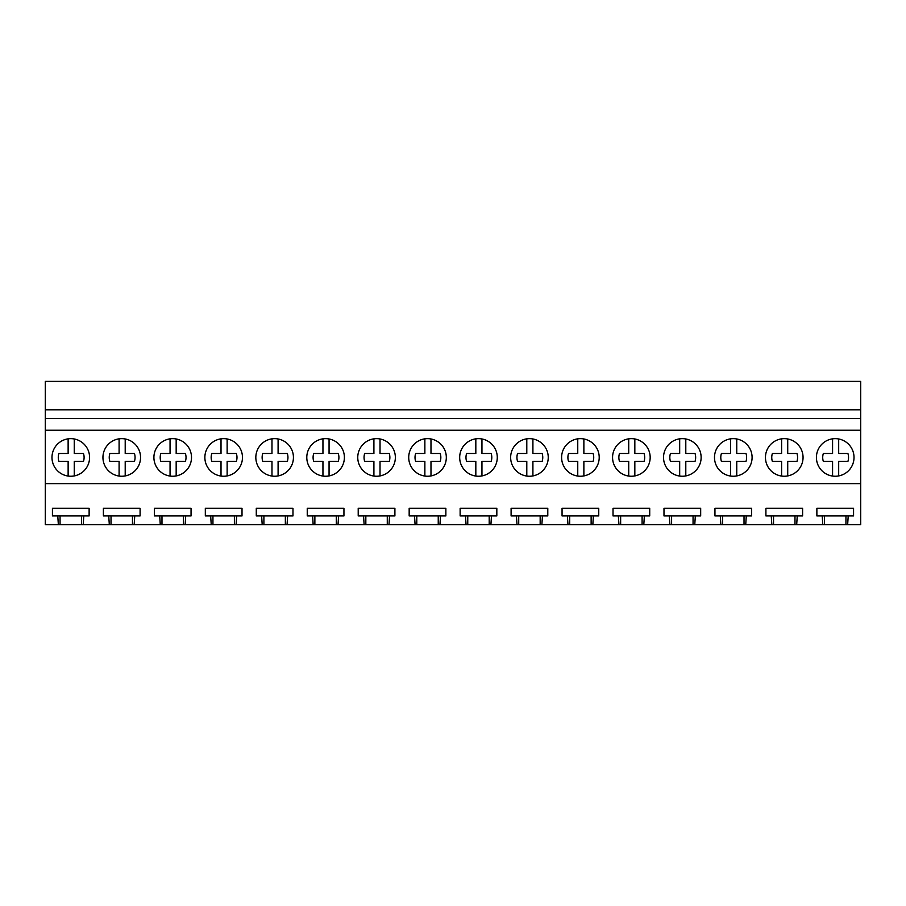 <?xml version="1.0" encoding="UTF-8"?>
<svg xmlns="http://www.w3.org/2000/svg" width="906" height="906" viewBox="0 0 906 906"><rect width="100%" height="100%" fill="white"/><g stroke="black" fill="none" stroke-linecap="round" stroke-linejoin="round"><path stroke-width="1.36" d="M45.3 418.629L860.7 418.629L860.7 483.623L45.3 483.623L45.3 381.403M45.3 483.623L45.3 524.597M860.7 418.629L860.7 409.806L45.3 409.806M860.7 430.237L45.3 430.237M54.281 448.436A18.8 18.8 0 0 0 61.767 473.951A18.8 18.8 0 0 0 87.282 466.465A18.8 18.8 0 0 0 79.796 440.95A18.8 18.8 0 0 0 54.281 448.436M650.168 457.451A18.8 18.8 0 0 1 647.869 466.465A18.8 18.8 0 0 0 640.383 440.95A18.8 18.8 0 0 0 614.868 448.436A18.8 18.8 0 0 0 622.354 473.951A18.8 18.8 0 0 0 647.869 466.465A18.8 18.8 0 0 1 628.719 476.058L628.719 461.414L619.489 461.414A12.911 12.911 0 0 1 619.489 453.487L628.719 453.487L628.719 438.832M665.831 448.436A18.8 18.8 0 0 0 673.317 473.951A18.8 18.8 0 0 0 698.832 466.465A18.8 18.8 0 0 0 691.346 440.95A18.8 18.8 0 0 0 665.831 448.436M512.943 448.436A18.8 18.8 0 0 0 520.429 473.951A18.8 18.8 0 0 0 545.944 466.465A18.8 18.8 0 0 0 538.458 440.95A18.8 18.8 0 0 0 512.943 448.436M207.168 448.436A18.8 18.8 0 0 0 214.654 473.951A18.8 18.8 0 0 0 240.169 466.465A18.8 18.8 0 0 0 232.683 440.95A18.8 18.8 0 0 0 207.168 448.436M293.431 457.451A18.8 18.8 0 0 1 291.132 466.465A18.8 18.8 0 0 0 283.646 440.95A18.8 18.8 0 0 0 258.131 448.436A18.8 18.8 0 0 0 265.617 473.951A18.8 18.8 0 0 0 291.132 466.465A18.8 18.8 0 0 1 271.981 476.058L271.981 461.414L262.751 461.414A12.911 12.911 0 0 1 262.751 453.487L271.981 453.487L271.981 438.832M140.543 457.451A18.8 18.8 0 0 1 138.244 466.465A18.8 18.8 0 0 0 130.758 440.95A18.8 18.8 0 0 0 105.243 448.436A18.8 18.8 0 0 0 112.729 473.951A18.8 18.8 0 0 0 138.244 466.465A18.8 18.8 0 0 1 119.094 476.058L119.094 461.414L109.864 461.414A12.911 12.911 0 0 1 109.864 453.487L119.094 453.487L119.094 438.832M156.206 448.436A18.8 18.8 0 0 0 163.692 473.951A18.8 18.8 0 0 0 189.207 466.465A18.8 18.8 0 0 0 181.721 440.95A18.8 18.8 0 0 0 156.206 448.436M309.093 448.436A18.8 18.8 0 0 0 316.579 473.951A18.8 18.8 0 0 0 342.094 466.465A18.8 18.8 0 0 0 334.608 440.95A18.8 18.8 0 0 0 309.093 448.436M461.981 448.436A18.8 18.8 0 0 0 469.467 473.951A18.8 18.8 0 0 0 494.982 466.465A18.8 18.8 0 0 0 487.496 440.95A18.8 18.8 0 0 0 461.981 448.436M446.318 457.451A18.8 18.8 0 0 1 444.019 466.465A18.8 18.8 0 0 0 436.533 440.95A18.8 18.8 0 0 0 411.018 448.436A18.8 18.8 0 0 0 418.504 473.951A18.8 18.8 0 0 0 444.019 466.465A18.8 18.8 0 0 1 424.869 476.058L424.869 461.414L415.639 461.414A12.911 12.911 0 0 1 415.639 453.487L424.869 453.487L424.869 438.832M395.356 457.451A18.8 18.8 0 0 1 393.057 466.465A18.8 18.8 0 0 0 385.571 440.95A18.8 18.8 0 0 0 360.056 448.436A18.8 18.8 0 0 0 367.542 473.951A18.8 18.8 0 0 0 393.057 466.465A18.8 18.8 0 0 1 373.906 476.058L373.906 461.414L364.676 461.414A12.911 12.911 0 0 1 364.676 453.487L373.906 453.487L373.906 438.832M803.056 457.451A18.8 18.8 0 0 1 800.757 466.465A18.8 18.8 0 0 0 793.271 440.95A18.8 18.8 0 0 0 767.756 448.436A18.8 18.8 0 0 0 775.242 473.951A18.8 18.8 0 0 0 800.757 466.465A18.8 18.8 0 0 1 781.606 476.058L781.606 461.414L772.376 461.414A12.911 12.911 0 0 1 772.376 453.487L781.606 453.487L781.606 438.832M716.793 448.436A18.8 18.8 0 0 0 724.279 473.951A18.8 18.8 0 0 0 749.794 466.465A18.8 18.8 0 0 0 742.308 440.95A18.8 18.8 0 0 0 716.793 448.436M818.718 448.436A18.8 18.8 0 0 0 826.204 473.951A18.8 18.8 0 0 0 851.719 466.465A18.8 18.8 0 0 0 844.233 440.95A18.8 18.8 0 0 0 818.718 448.436M599.206 457.451A18.8 18.8 0 0 1 596.907 466.465A18.8 18.8 0 0 0 589.421 440.95A18.8 18.8 0 0 0 563.906 448.436A18.8 18.8 0 0 0 571.392 473.951A18.8 18.8 0 0 0 596.907 466.465A18.8 18.8 0 0 1 577.756 476.058L577.756 461.414L568.526 461.414A12.911 12.911 0 0 1 568.526 453.487L577.756 453.487L577.756 438.832M58.346 524.608L45.3 524.608M83.782 515.944L83.216 524.597L58.346 524.597L57.78 515.944M52.435 508.3L52.435 515.933L89.128 515.933L89.128 508.3M89.128 508.289L52.435 508.289M109.309 524.608L83.216 524.608M134.745 515.944L134.179 524.597L109.309 524.597L108.743 515.944M103.397 508.3L103.397 515.933L140.09 515.933L140.09 508.3M140.09 508.289L103.397 508.289M160.271 524.608L134.179 524.608M185.707 515.944L185.141 524.597L160.271 524.597L159.705 515.944M154.36 508.3L154.36 515.933L191.053 515.933L191.053 508.3M191.053 508.289L154.36 508.289M211.234 524.608L185.141 524.608M234.394 524.597L211.234 524.597L210.668 515.944M205.322 508.3L205.322 515.933L242.015 515.933L242.015 508.3M242.015 508.289L205.322 508.289M236.104 524.597L236.67 515.944M860.7 524.608L234.394 524.608L234.394 515.933M262.196 524.597L261.63 515.944M256.285 508.3L256.285 515.933L292.978 515.933L292.978 508.3M292.978 508.289L256.285 508.289M287.066 524.597L287.632 515.944M313.159 524.597L312.593 515.944M307.247 508.3L307.247 515.933L343.94 515.933L343.94 508.3M343.94 508.289L307.247 508.289M338.029 524.597L338.595 515.944M364.121 524.597L363.555 515.944M358.21 508.3L358.21 515.933L394.903 515.933L394.903 508.3M394.903 508.289L358.21 508.289M388.991 524.597L389.557 515.944M415.084 524.597L414.518 515.944M409.172 508.3L409.172 515.933L445.865 515.933L445.865 508.3M445.865 508.289L409.172 508.289M439.954 524.597L440.52 515.944M466.046 524.597L465.48 515.944M460.135 508.3L460.135 515.933L496.828 515.933L496.828 508.3M496.828 508.289L460.135 508.289M490.916 524.597L491.482 515.944M517.009 524.597L516.443 515.944M511.097 508.3L511.097 515.933L547.79 515.933L547.79 508.3M547.79 508.289L511.097 508.289M541.879 524.597L542.445 515.944M567.971 524.597L567.405 515.944M562.06 508.3L562.06 515.933L598.753 515.933L598.753 508.3M598.753 508.289L562.06 508.289M592.841 524.597L593.407 515.944M618.934 524.597L618.368 515.944M613.022 508.3L613.022 515.933L649.715 515.933L649.715 508.3M649.715 508.289L613.022 508.289M643.804 524.597L644.37 515.944M669.896 524.597L669.33 515.944M663.985 508.3L663.985 515.933L700.678 515.933L700.678 508.3M700.678 508.289L663.985 508.289M694.766 524.597L695.332 515.944M720.859 524.597L720.293 515.944M714.947 508.3L714.947 515.933L751.64 515.933L751.64 508.3M751.64 508.289L714.947 508.289M745.729 524.597L746.295 515.944M771.821 524.597L771.255 515.944M765.91 508.3L765.91 515.933L802.603 515.933L802.603 508.3M802.603 508.289L765.91 508.289M796.691 524.597L797.257 515.944M822.784 524.597L822.218 515.944M816.872 508.3L816.872 515.933L853.565 515.933L853.565 508.3M853.565 508.289L816.872 508.289M847.654 524.597L848.22 515.944M860.7 483.623L860.7 524.597M860.7 381.392L45.3 381.392M860.7 409.806L860.7 381.403M81.506 524.608L81.506 515.933M60.056 524.608L60.056 515.933M845.944 524.608L845.944 515.933M824.494 524.608L824.494 515.933M132.469 524.608L132.469 515.933M111.019 524.608L111.019 515.933M183.431 524.608L183.431 515.933M161.981 524.608L161.981 515.933M212.944 524.608L212.944 515.933M285.356 524.608L285.356 515.933M263.906 524.608L263.906 515.933M336.319 524.608L336.319 515.933M314.869 524.608L314.869 515.933M387.281 524.608L387.281 515.933M365.831 524.608L365.831 515.933M438.244 524.608L438.244 515.933M416.794 524.608L416.794 515.933M489.206 524.608L489.206 515.933M467.756 524.608L467.756 515.933M540.169 524.608L540.169 515.933M518.719 524.608L518.719 515.933M591.131 524.608L591.131 515.933M569.681 524.608L569.681 515.933M642.094 524.608L642.094 515.933M620.644 524.608L620.644 515.933M693.056 524.608L693.056 515.933M671.606 524.608L671.606 515.933M744.019 524.608L744.019 515.933M722.569 524.608L722.569 515.933M794.981 524.608L794.981 515.933M773.531 524.608L773.531 515.933M74.247 438.968L74.247 453.487L83.477 453.487A12.911 12.911 0 0 1 83.477 461.414L74.247 461.414L74.247 475.922A18.8 18.8 0 0 1 68.131 476.058L68.131 461.414L58.901 461.414A12.911 12.911 0 0 1 58.901 453.487L68.131 453.487L68.131 438.832M68.131 476.058A18.8 18.8 0 0 1 51.982 457.451M89.581 457.451A18.8 18.8 0 0 1 74.247 475.922M119.094 476.058A18.8 18.8 0 0 1 102.944 457.451M125.209 438.968L125.209 453.487L134.439 453.487A12.911 12.911 0 0 1 134.439 461.414L125.209 461.414L125.209 475.922M176.172 438.968L176.172 453.487L185.402 453.487A12.911 12.911 0 0 1 185.402 461.414L176.172 461.414L176.172 475.922A18.8 18.8 0 0 1 170.056 476.058L170.056 461.414L160.826 461.414A12.911 12.911 0 0 1 160.826 453.487L170.056 453.487L170.056 438.832M170.056 476.058A18.8 18.8 0 0 1 153.907 457.451M191.506 457.451A18.8 18.8 0 0 1 176.172 475.922M227.134 438.968L227.134 453.487L236.364 453.487A12.911 12.911 0 0 1 236.364 461.414L227.134 461.414L227.134 475.922A18.8 18.8 0 0 1 221.019 476.058L221.019 461.414L211.789 461.414A12.911 12.911 0 0 1 211.789 453.487L221.019 453.487L221.019 438.832M221.019 476.058A18.8 18.8 0 0 1 204.869 457.451M242.468 457.451A18.8 18.8 0 0 1 227.134 475.922M271.981 476.058A18.8 18.8 0 0 1 255.832 457.451M278.097 438.968L278.097 453.487L287.327 453.487A12.911 12.911 0 0 1 287.327 461.414L278.097 461.414L278.097 475.922M329.059 438.968L329.059 453.487L338.289 453.487A12.911 12.911 0 0 1 338.289 461.414L329.059 461.414L329.059 475.922A18.8 18.8 0 0 1 322.944 476.058L322.944 461.414L313.714 461.414A12.911 12.911 0 0 1 313.714 453.487L322.944 453.487L322.944 438.832M322.944 476.058A18.8 18.8 0 0 1 306.794 457.451M344.393 457.451A18.8 18.8 0 0 1 329.059 475.922M373.906 476.058A18.8 18.8 0 0 1 357.757 457.451M380.022 438.968L380.022 453.487L389.252 453.487A12.911 12.911 0 0 1 389.252 461.414L380.022 461.414L380.022 475.922M424.869 476.058A18.8 18.8 0 0 1 408.719 457.451M430.984 438.968L430.984 453.487L440.214 453.487A12.911 12.911 0 0 1 440.214 461.414L430.984 461.414L430.984 475.922M481.947 438.968L481.947 453.487L491.177 453.487A12.911 12.911 0 0 1 491.177 461.414L481.947 461.414L481.947 475.922A18.8 18.8 0 0 1 475.831 476.058L475.831 461.414L466.601 461.414A12.911 12.911 0 0 1 466.601 453.487L475.831 453.487L475.831 438.832M475.831 476.058A18.8 18.8 0 0 1 459.682 457.451M497.281 457.451A18.8 18.8 0 0 1 481.947 475.922M532.909 438.968L532.909 453.487L542.139 453.487A12.911 12.911 0 0 1 542.139 461.414L532.909 461.414L532.909 475.922A18.8 18.8 0 0 1 526.794 476.058L526.794 461.414L517.564 461.414A12.911 12.911 0 0 1 517.564 453.487L526.794 453.487L526.794 438.832M526.794 476.058A18.8 18.8 0 0 1 510.644 457.451M548.243 457.451A18.8 18.8 0 0 1 532.909 475.922M577.756 476.058A18.8 18.8 0 0 1 561.607 457.451M583.872 438.968L583.872 453.487L593.102 453.487A12.911 12.911 0 0 1 593.102 461.414L583.872 461.414L583.872 475.922M628.719 476.058A18.8 18.8 0 0 1 612.569 457.451M634.834 438.968L634.834 453.487L644.064 453.487A12.911 12.911 0 0 1 644.064 461.414L634.834 461.414L634.834 475.922M685.797 438.968L685.797 453.487L695.027 453.487A12.911 12.911 0 0 1 695.027 461.414L685.797 461.414L685.797 475.922A18.8 18.8 0 0 1 679.681 476.058L679.681 461.414L670.451 461.414A12.911 12.911 0 0 1 670.451 453.487L679.681 453.487L679.681 438.832M679.681 476.058A18.8 18.8 0 0 1 663.532 457.451M701.131 457.451A18.8 18.8 0 0 1 685.797 475.922M736.759 438.968L736.759 453.487L745.989 453.487A12.911 12.911 0 0 1 745.989 461.414L736.759 461.414L736.759 475.922A18.8 18.8 0 0 1 730.644 476.058L730.644 461.414L721.414 461.414A12.911 12.911 0 0 1 721.414 453.487L730.644 453.487L730.644 438.832M730.644 476.058A18.8 18.8 0 0 1 714.494 457.451M752.093 457.451A18.8 18.8 0 0 1 736.759 475.922M781.606 476.058A18.8 18.8 0 0 1 765.457 457.451M787.722 438.968L787.722 453.487L796.952 453.487A12.911 12.911 0 0 1 796.952 461.414L787.722 461.414L787.722 475.922M838.684 438.968L838.684 453.487L847.914 453.487A12.911 12.911 0 0 1 847.914 461.414L838.684 461.414L838.684 475.922A18.8 18.8 0 0 1 832.569 476.058L832.569 461.414L823.339 461.414A12.911 12.911 0 0 1 823.339 453.487L832.569 453.487L832.569 438.832M832.569 476.058A18.8 18.8 0 0 1 816.419 457.451M854.018 457.451A18.8 18.8 0 0 1 838.684 475.922"/></g></svg>
